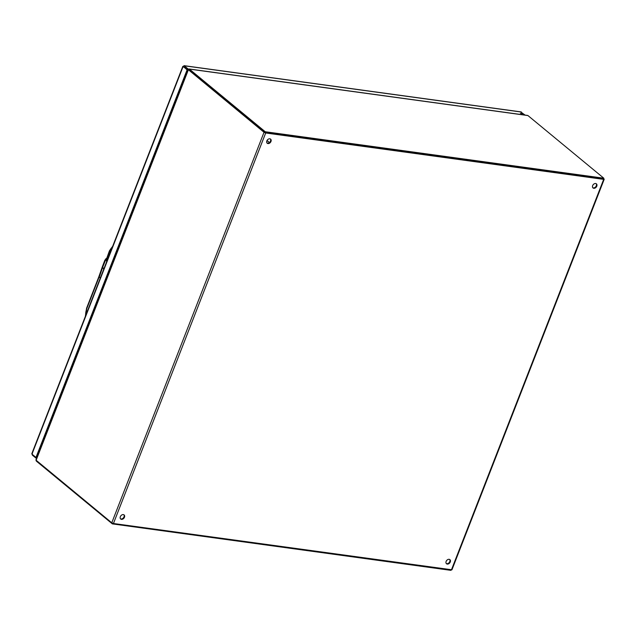 <?xml version="1.0" encoding="UTF-8"?>
<svg xmlns="http://www.w3.org/2000/svg" width="636" height="636" viewBox="0 0 636 636"><rect width="100%" height="100%" fill="white"/><g stroke="black" fill="none" stroke-linecap="round" stroke-linejoin="round"><path stroke-width="0.95" d="M592.808 187.731A2.671 1.948 129.5 0 0 595.749 186.746A2.671 1.948 129.5 0 0 596.163 183.669M595.654 183.51A2.671 1.948 -50.5 0 1 596.417 183.844A2.671 1.948 -50.5 0 1 596.226 187.135A2.671 1.948 -50.5 0 1 593.022 187.954A2.671 1.948 -50.5 0 1 592.895 185.116A2.671 1.948 -50.5 0 1 595.654 183.51M446.289 563.528A2.671 1.948 129.5 0 0 449.231 562.542A2.671 1.948 129.5 0 0 449.644 559.465M449.135 559.306A2.671 1.948 -50.5 0 1 449.906 559.632A2.671 1.948 -50.5 0 1 449.708 562.932A2.671 1.948 -50.5 0 1 446.504 563.75A2.671 1.948 -50.5 0 1 446.377 560.912A2.671 1.948 -50.5 0 1 449.135 559.306M267.001 143.02A2.671 1.948 129.5 0 0 269.942 142.035A2.671 1.948 129.5 0 0 270.356 138.958M269.847 138.799A2.671 1.948 -50.5 0 1 270.618 139.125A2.671 1.948 -50.5 0 1 270.419 142.424A2.671 1.948 -50.5 0 1 267.215 143.243A2.671 1.948 -50.5 0 1 267.088 140.405A2.671 1.948 -50.5 0 1 269.847 138.799M120.49 518.817A2.671 1.948 129.5 0 0 123.432 517.823A2.671 1.948 129.5 0 0 123.845 514.747M123.328 514.596A2.671 1.948 -50.5 0 1 124.1 514.922A2.671 1.948 -50.5 0 1 123.901 518.221A2.671 1.948 -50.5 0 1 120.705 519.032A2.671 1.948 -50.5 0 1 120.578 516.201A2.671 1.948 -50.5 0 1 123.328 514.596M188.113 69.586L35.894 460.059L111.769 522.808L264.027 132.288L265.697 132.988L603.683 179.368L604.2 179.28L603.644 178.652M188.876 69.785L188.948 68.974L188.932 69.801L188.153 69.539L188.399 70.095M186.761 72.925L39.408 450.988M188.153 69.539L264.027 132.288M188.995 69.825L264.727 132.383M604.2 179.28L451.942 569.8L113.439 523.508L111.769 522.808M603.357 178.954L265.228 132.59M603.413 179.01L603.818 178.215L265.244 131.747L264.934 132.55L603.413 179.01M527.522 115.442A1.28 0.795 97.8 0 1 527.665 115.442A1.28 0.795 97.8 0 1 527.944 115.561L603.818 178.215M188.971 69.865L264.934 132.55M265.244 131.747L189.369 69.093A1.28 0.795 -82.2 0 0 189.099 68.974A1.28 0.795 -82.2 0 0 188.948 68.974M36.403 460.575L36.196 460.766A1.28 0.795 -82.2 0 0 36.483 461.227L112.357 523.881L112.596 523.269M112.357 523.881L450.932 570.349L451.123 569.848M267.565 143.187L267.247 142.925A1.677 1.224 129.5 0 0 266.826 142.726M269.052 142.806A3.426 2.504 129.5 0 0 268.36 141.574A3.426 2.504 129.5 0 0 266.77 141.144M268.36 141.574L267.82 141.12A3.426 2.504 129.5 0 0 266.929 140.715M522.347 113.828L520.391 113.295L522.347 113.828M32.158 454.303L32.412 455.185L36.483 458.5M32.611 454.676L32.412 455.185M36.737 457.689L36.419 458.492M183.645 66.669L187.079 69.896L35.982 457.459L31.967 454.144L32.372 453.5M187.994 69.896L188.248 69.086L184.233 65.77L183.073 66.589L31.967 454.144M183.073 66.589L187.779 69.992L36.673 457.554L35.982 457.459M187.779 69.992L187.079 69.896M520.757 111.96L525.098 115.084M183.748 66.685L184.003 65.659L521.099 111.92M183.78 66.78L187.93 69.888M188.868 69.173L188.248 69.086M85.343 316.394L86.591 308.182L98.882 276.652A1.439 0.405 21.3 0 0 99.113 277.018L95.177 287.106A1.439 0.405 -158.7 0 1 94.955 286.741A1.439 0.405 21.3 0 0 95.177 287.106L86.814 308.547A1.439 0.405 -158.7 0 1 86.591 308.182A1.439 0.405 21.3 0 0 86.814 308.547L85.637 315.647A11.369 7.076 -82.2 0 1 86.814 308.547L102.722 267.104L103.692 269.33L102.722 267.104L99.47 276.549M100.313 278.012L99.113 277.018L100.313 278.012M106.912 257.938L104.876 260.172L102.595 266.079L102.722 267.104L105.401 260.49L106.284 259.719A5.223 2.075 -94.7 0 0 106.355 259.647L110.012 250.091L112.644 246.378L110.41 249.296L109.185 252.659L110.624 251.554L109.185 252.659A2.401 0.763 -161.5 0 1 108.931 252.126A2.401 0.763 18.5 0 0 109.185 252.659L107.778 257.039A2.401 0.843 -164.2 0 1 107.556 256.523A2.401 0.843 15.8 0 0 107.778 257.039L106.355 259.647L106.641 261.77L106.355 259.647A2.401 2.083 -135.7 0 1 106.872 257.978A2.401 2.107 48.2 0 0 106.284 259.719L105.401 260.49A2.401 2.059 -128.1 0 1 106.093 258.621A2.401 2.059 51.9 0 0 105.401 260.49L104.868 260.188L105.401 260.49L102.722 267.104L102.595 266.079L98.882 276.652M106.355 259.647A5.223 2.075 85.3 0 1 106.284 259.719A2.401 2.107 -131.8 0 1 106.88 257.962A2.401 2.083 44.3 0 0 106.355 259.647M188.359 69.809L36.101 460.329M265.697 132.988L113.439 523.508M451.425 569.888L603.683 179.368M527.944 115.561L189.369 69.093M521.417 112.047L184.233 65.77M527.665 115.442L189.099 68.974M31.808 453.714L182.834 66.359M106.872 257.978L109.448 250.791L112.659 246.331"/></g></svg>
